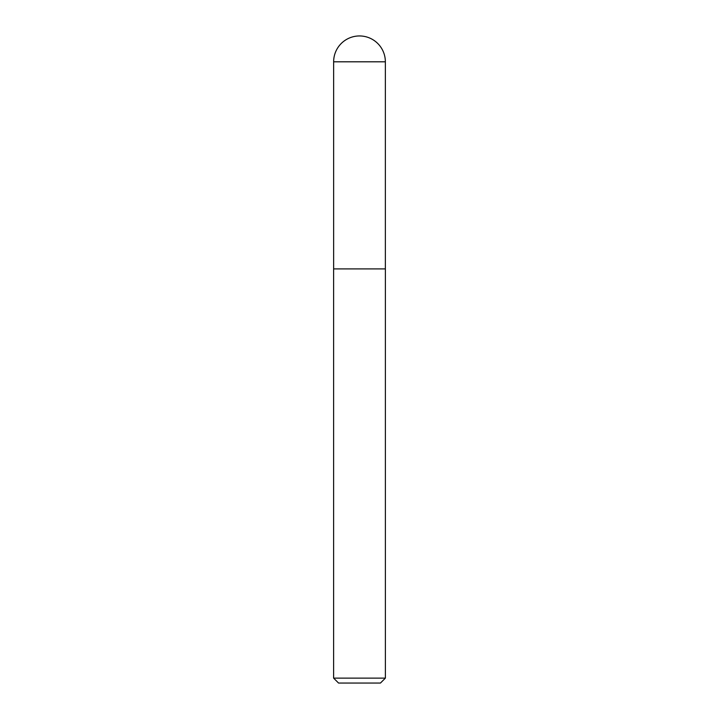 <?xml version="1.0" encoding="UTF-8"?>
<svg xmlns="http://www.w3.org/2000/svg" width="719" height="719" viewBox="0 0 719 719"><rect width="100%" height="100%" fill="white"/><g stroke="black" fill="none" stroke-linecap="round" stroke-linejoin="round"><path stroke-width="1.08" d="M359.5 35.95A25.857 25.857 0 0 1 385.357 61.807L333.643 61.807A25.857 25.857 0 0 1 359.5 35.95M333.643 61.807L333.643 268.906L385.357 268.906L385.357 61.807M333.643 268.906L385.357 268.906M385.384 678.116L380.45 683.05L338.55 683.05L333.616 678.116L385.384 678.116L385.384 269.05M333.616 678.116L333.616 269.05"/></g></svg>
